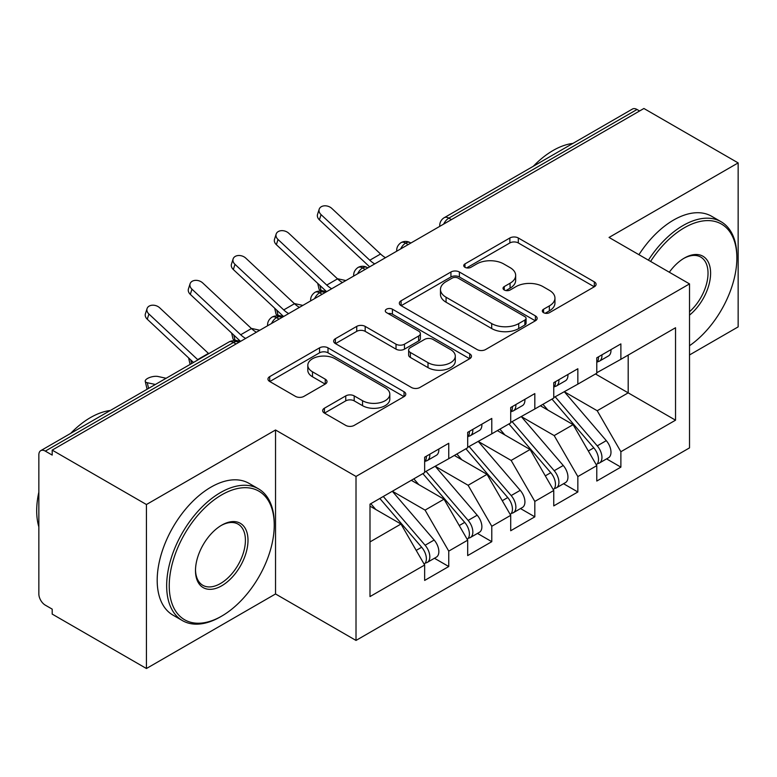 <?xml version="1.0" encoding="UTF-8"?>
<svg xmlns="http://www.w3.org/2000/svg" width="777" height="777" viewBox="0 0 777 777"><rect width="100%" height="100%" fill="white"/><g stroke="black" fill="none" stroke-linecap="round" stroke-linejoin="round"><path stroke-width="1.17" d="M543.541 312.665A4.186 2.418 0 0 0 549.456 312.665L594.337 286.762A5.973 3.448 0 0 0 596.085 284.314A5.973 3.448 0 0 0 594.337 281.876L518.308 237.985A5.973 3.448 0 0 0 509.858 237.985L464.976 263.898A4.186 2.418 0 0 0 463.752 265.598A4.186 2.418 0 0 0 464.976 267.307A4.186 2.418 0 0 0 470.891 267.307L476.699 263.957A19.114 11.033 0 0 1 503.729 263.957L510.071 267.609A19.114 11.033 0 0 1 515.666 275.417A19.114 11.033 0 0 1 510.071 283.216L504.263 286.577A4.186 2.418 0 0 0 503.03 288.277A4.186 2.418 0 0 0 504.263 289.986A4.186 2.418 0 0 0 510.168 289.986L515.977 286.635A19.114 11.033 0 0 1 543.016 286.635L549.349 290.297A19.114 11.033 0 0 1 554.953 298.096A19.114 11.033 0 0 1 549.349 305.905L543.541 309.256A4.186 2.418 0 0 0 542.317 310.965A4.186 2.418 0 0 0 543.541 312.665L543.541 309.256M324.417 408.207A5.973 3.448 0 0 0 322.669 410.644A5.973 3.448 0 0 0 324.417 413.082L345.755 425.398A5.973 3.448 0 0 0 354.195 425.398L404.04 396.62A5.973 3.448 0 0 0 405.788 394.182A5.973 3.448 0 0 0 404.04 391.744L328.011 347.843A5.973 3.448 0 0 0 319.561 347.843L269.716 376.622A5.973 3.448 0 0 0 267.968 379.059A5.973 3.448 0 0 0 269.716 381.497L295.483 396.377A5.973 3.448 0 0 0 303.933 396.377L325.262 384.061A5.973 3.448 0 0 0 327.01 381.624A5.973 3.448 0 0 0 325.262 379.186L312.49 371.804A15.977 9.227 0 0 1 307.809 365.287A15.977 9.227 0 0 1 317.667 356.76A15.977 9.227 0 0 1 335.081 358.76L385.139 387.655A15.977 9.227 0 0 1 389.821 394.182A15.977 9.227 0 0 1 379.953 402.709A15.977 9.227 0 0 1 362.538 400.709L354.195 395.891A5.973 3.448 0 0 0 345.755 395.891L324.417 408.207L324.417 413.082M689.52 354.963L738.15 326.884L738.15 162.908L643.91 108.489L52.195 450.116L52.195 455.089L45.309 451.107A9.13 5.274 -120 0 0 40.744 450.66A9.13 5.274 -120 0 0 38.85 454.836L38.85 593.968A9.13 5.274 -120 0 0 45.309 605.157L52.195 609.129L52.195 614.092L146.435 668.511L275.534 593.968L356.012 640.433L356.012 476.447L275.534 429.992L146.435 504.526L52.195 450.116M738.15 162.908L609.051 237.441L689.52 283.896L356.012 476.447M477.117 349.553A5.973 3.448 0 0 0 485.567 349.553L535.411 320.775A5.973 3.448 0 0 0 537.16 318.337A5.973 3.448 0 0 0 535.411 315.899L459.382 271.999A5.973 3.448 0 0 0 450.932 271.999L401.087 300.777A5.973 3.448 0 0 0 399.339 303.215A5.973 3.448 0 0 0 401.087 305.652L477.117 349.553M388.189 313.568A4.186 2.418 0 0 1 392.424 314.161L392.424 309.197L469.726 353.826A5.973 3.448 0 0 1 471.474 356.264A5.973 3.448 0 0 1 469.726 358.702L419.881 387.48A5.973 3.448 0 0 1 411.431 387.48L335.402 343.58L335.402 338.704A5.973 3.448 0 0 0 333.654 341.142A5.973 3.448 0 0 0 335.402 343.58M335.402 338.704L356.73 326.389A5.973 3.448 0 0 1 365.18 326.389L396.017 344.192A5.973 3.448 0 0 0 404.467 344.192L418.618 336.023A5.973 3.448 0 0 0 420.367 333.576A5.973 3.448 0 0 0 418.618 331.138L386.509 312.607A4.186 2.418 0 0 1 385.285 310.897A4.186 2.418 0 0 1 387.869 308.673A4.186 2.418 0 0 1 392.424 309.197M356.012 640.433L689.52 447.882L689.52 283.896M595.493 373.97L675.534 420.182L675.534 327.748L620.881 359.304L620.881 343.9L596.785 357.818L596.785 373.222L577.845 384.149L577.845 368.745L553.748 382.663L553.748 398.067L534.819 408.993L534.819 393.589L510.712 407.507L510.712 422.911L491.783 433.838L491.783 418.434L467.686 432.352L467.686 447.756L448.747 458.692L448.747 443.278L424.65 457.197L424.65 472.601L369.998 504.156L369.998 596.581L424.65 565.025L400.981 524.028L369.998 506.148M675.534 420.182L620.881 451.728L597.212 410.742L564.51 391.851M606.575 458.877L620.881 467.132L620.881 451.728M620.881 467.132L596.785 481.05L596.785 465.646L577.845 476.573L554.176 435.586L521.474 416.695M563.548 483.721L577.845 491.977L577.845 476.573M577.845 491.977L553.748 505.895L553.748 490.491L534.819 501.427L511.149 460.431L478.438 441.54M520.512 508.566L534.819 516.831L534.819 501.427M534.819 516.831L510.712 530.74L510.712 515.336L491.783 526.272L468.113 485.275L435.402 466.394M477.476 533.411L491.783 541.676L491.783 526.272M491.783 541.676L467.686 555.584L467.686 540.18L448.747 551.116L425.077 510.12L392.375 491.239M434.44 558.255L448.747 566.52L448.747 551.116M448.747 566.52L424.65 580.429L424.65 565.025M424.65 472.105L448.747 458.692M369.998 541.919L400.981 524.028M467.686 447.261L491.783 433.838M425.077 510.12L444.017 499.184L411.305 480.303M467.686 540.18L444.017 499.184M510.712 422.416L534.819 408.993M468.113 485.275L487.043 474.339L454.341 455.458M510.712 515.336L487.043 474.339M553.748 397.571L577.845 384.149M511.149 460.431L530.079 449.494L497.377 430.613M553.748 490.491L530.079 449.494M639.607 110.975L637.023 109.489L448.853 218.123L451.437 219.609M443.686 224.087A9.13 5.274 120 0 1 448.853 218.123A9.13 5.274 60 0 0 444.289 217.667L632.459 109.033A9.13 5.274 60 0 1 637.023 109.489M596.785 372.727L620.881 359.304M597.212 410.742L628.195 392.851L628.195 355.079L675.534 327.748M554.176 435.586L573.115 424.65L540.413 405.769M596.785 465.646L573.115 424.65M146.435 504.526L146.435 668.511M275.534 593.968L275.534 429.992M408.187 244.58L405.604 243.094A9.13 5.274 -120 0 0 401.039 242.638A9.13 5.274 -120 0 0 400.932 242.706C398.096 244.774 396.678 247.348 396.688 250.417A9.13 5.274 0 0 0 396.785 251.165M365.151 269.425L362.568 267.939A9.13 5.274 -120 0 0 358.012 267.482A9.13 5.274 -120 0 0 357.906 267.55C355.06 269.619 353.642 272.193 353.652 275.262A9.13 5.274 0 0 0 353.749 276.01M322.125 294.269L319.541 292.783A9.13 5.274 -120 0 0 314.976 292.327A9.13 5.274 -120 0 0 314.87 292.395C312.024 294.464 310.606 297.037 310.625 300.107A9.13 5.274 0 0 0 310.713 300.854M279.089 319.114L276.505 317.628A9.13 5.274 -120 0 0 271.94 317.171A9.13 5.274 -120 0 0 271.833 317.239C268.988 319.308 267.579 321.882 267.589 324.951A9.13 5.274 0 0 0 267.677 325.699M545.211 313.257L549.349 310.868A19.114 11.033 0 0 0 554.953 303.069L554.953 298.096M515.666 275.417L515.666 280.39A19.114 11.033 0 0 1 510.071 288.189L505.934 290.579M594.259 286.8L518.308 242.948A5.973 3.448 0 0 0 509.858 242.948L466.647 267.9M535.334 320.823L459.382 276.971A5.973 3.448 0 0 0 450.932 276.971L401.165 305.701M524.854 320.046A4.186 2.418 0 0 0 526.078 318.337A4.186 2.418 0 0 0 524.854 316.627L458.109 278.098A4.186 2.418 0 0 0 452.195 278.098L446.076 281.633A19.114 11.033 0 0 0 440.472 289.442A19.114 11.033 0 0 0 446.076 297.241L491.695 323.582A19.114 11.033 0 0 0 518.725 323.582L524.854 320.046L524.854 325.019A4.186 2.418 0 0 0 526.078 323.31L526.078 318.337M440.472 289.442L440.472 294.405A19.114 11.033 0 0 0 446.076 302.214L446.076 297.241M524.854 325.019L518.725 328.554A19.114 11.033 0 0 1 491.695 328.554L446.076 302.214M335.479 343.628L356.73 331.352L356.73 326.389M420.367 333.576L420.367 338.549A5.973 3.448 0 0 1 418.618 340.986L404.467 349.155A5.973 3.448 0 0 1 396.017 349.155L365.18 331.352A5.973 3.448 0 0 0 356.73 331.352M392.424 314.161L469.648 358.741M428.01 362.665A15.977 9.227 0 0 0 445.425 364.666A15.977 9.227 0 0 0 455.293 356.138A15.977 9.227 0 0 0 450.611 349.611L432.974 339.432A5.973 3.448 0 0 0 424.533 339.432L410.382 347.601A5.973 3.448 0 0 0 408.634 350.038A5.973 3.448 0 0 0 410.382 352.476L428.01 362.665L428.01 367.628A15.977 9.227 0 0 0 445.425 369.629A15.977 9.227 0 0 0 455.293 361.111L455.293 356.138M408.634 350.038L408.634 355.011A5.973 3.448 0 0 0 410.382 357.449L410.382 352.476M428.01 367.628L410.382 357.449M389.821 394.182L389.821 399.155A15.977 9.227 0 0 1 379.953 407.672A15.977 9.227 0 0 1 362.538 405.672L354.195 400.864A5.973 3.448 0 0 0 345.755 400.864L324.495 413.131M307.809 365.287L307.809 370.25A15.977 9.227 0 0 0 312.49 376.777L312.49 371.804M325.184 384.11L312.49 376.777M403.962 396.668L328.011 352.816A5.973 3.448 0 0 0 319.561 352.816L269.794 381.546M555.419 397.105L597.251 445.872A12.17 7.032 60 0 1 601.952 457.439A12.17 7.032 60 0 1 599.426 463.005L608.469 457.789A12.17 7.032 -120 0 0 610.984 452.214A12.17 7.032 -120 0 0 606.283 440.646L564.452 391.89M599.426 463.005A12.17 7.032 60 0 1 597.455 463.568M551.971 399.087L593.803 447.853A12.17 7.032 60 0 1 598.504 459.421A12.17 7.032 60 0 1 596.299 464.801M342.453 282.537A22.514 13.005 60 0 1 337.519 278.856L288.782 233.265A7.605 5.497 17.6 0 0 281.439 230.662A7.605 5.497 17.6 0 0 276.156 234.062A7.605 5.497 17.6 0 0 278.03 239.481L276.369 244.687L325.107 290.287A30.429 17.57 -120 0 0 326.651 291.657L321.066 290.452A7.605 2.894 166.9 0 1 319.036 289.073L317.706 283.362M547.892 410.091L542.938 404.312M337.335 278.69L345.872 280.555M596.785 362.548A12.17 7.032 -120 0 0 598.504 357.575A12.17 7.032 -120 0 0 598.484 356.837M597.455 361.723A12.17 7.032 -120 0 0 599.426 361.159A12.17 7.032 -120 0 0 601.952 355.594A12.17 7.032 -120 0 0 601.922 354.846M610.965 349.631A12.17 7.032 60 0 1 610.984 350.369A12.17 7.032 60 0 1 608.469 355.944L599.426 361.159M385.489 257.692A22.514 13.005 60 0 1 380.555 254.011L331.818 208.421A7.605 5.497 17.6 0 0 324.465 205.818A7.605 5.497 17.6 0 0 319.192 209.217A7.605 5.497 17.6 0 0 321.066 214.627L319.405 219.842A7.605 5.497 -162.4 0 1 317.531 214.433L319.192 209.217M374.728 263.898A22.514 13.005 60 0 1 369.794 260.227L321.066 214.627M319.405 219.842L368.143 265.443A30.429 17.57 -120 0 0 369.687 266.812M512.383 421.95L554.215 470.716A12.17 7.032 60 0 1 558.916 482.284A12.17 7.032 60 0 1 556.39 487.849L565.433 482.634A12.17 7.032 -120 0 0 567.948 477.068A12.17 7.032 -120 0 0 563.247 465.491L521.416 416.734M556.39 487.849A12.17 7.032 60 0 1 554.419 488.412M508.935 423.941L550.776 472.698A12.17 7.032 60 0 1 555.468 484.265A12.17 7.032 60 0 1 553.263 489.646M283.586 316.521L278.03 315.307A7.605 2.894 166.9 0 1 276 313.918L274.669 308.207M504.865 434.935L499.902 429.157M294.308 303.535L302.836 305.41M469.347 446.794L511.179 495.561A12.17 7.032 60 0 1 515.879 507.128A12.17 7.032 60 0 1 513.364 512.703L522.397 507.478A12.17 7.032 -120 0 0 524.922 501.913A12.17 7.032 -120 0 0 520.221 490.345L478.389 441.579M513.364 512.703A12.17 7.032 60 0 1 511.392 513.267M465.909 448.785L507.74 497.542A12.17 7.032 60 0 1 512.441 509.11A12.17 7.032 60 0 1 510.227 514.491M240.549 341.365L234.994 340.151A7.605 2.894 166.9 0 1 232.964 338.762L231.633 333.051M461.829 459.78L456.866 454.001M251.272 328.38L259.8 330.254M426.311 471.639L468.142 520.405A12.17 7.032 60 0 1 472.843 531.973A12.17 7.032 60 0 1 470.328 537.548L479.36 532.323A12.17 7.032 -120 0 0 481.886 526.757A12.17 7.032 -120 0 0 477.185 515.19L435.353 466.423M470.328 537.548A12.17 7.032 60 0 1 468.356 538.111M422.873 473.63L464.704 522.387A12.17 7.032 60 0 1 469.405 533.964A12.17 7.032 60 0 1 467.191 539.335M190.355 364.277A7.605 2.894 166.9 0 1 189.928 363.607L188.597 357.896M418.793 484.625L413.83 478.846M208.236 353.224L209.149 353.428M383.284 496.484L425.116 545.25A12.17 7.032 60 0 1 429.817 556.818A12.17 7.032 60 0 1 427.292 562.393L436.324 557.167A12.17 7.032 -120 0 0 438.85 551.602A12.17 7.032 -120 0 0 434.149 540.034L392.317 491.268M427.292 562.393A12.17 7.032 60 0 1 425.32 562.956M379.836 498.475L421.668 547.241A12.17 7.032 60 0 1 426.369 558.809A12.17 7.032 60 0 1 424.155 564.18M147.319 389.122A7.605 2.894 166.9 0 1 146.892 388.451L145.241 381.332A7.605 2.894 -13.1 0 0 147.271 382.711L155.361 384.479M166.113 378.273L158.032 376.495A7.605 2.894 -13.1 0 0 149.582 377.515A7.605 2.894 -13.1 0 0 145.241 381.332M375.757 509.469L370.804 503.69M553.748 387.393A12.17 7.032 -120 0 0 555.468 382.42A12.17 7.032 -120 0 0 555.448 381.682M554.419 386.567A12.17 7.032 -120 0 0 556.39 386.004A12.17 7.032 -120 0 0 558.916 380.439A12.17 7.032 -120 0 0 558.886 379.691M567.929 374.475A12.17 7.032 60 0 1 567.948 375.213A12.17 7.032 60 0 1 565.433 380.788L556.39 386.004M276.369 244.687A7.605 5.497 -162.4 0 1 274.504 239.277L276.156 234.062M331.692 288.743A22.514 13.005 60 0 1 326.758 285.072L278.03 239.481M510.712 412.237A12.17 7.032 -120 0 0 512.441 407.265A12.17 7.032 -120 0 0 512.412 406.526M511.392 411.412A12.17 7.032 -120 0 0 513.364 410.848A12.17 7.032 -120 0 0 515.879 405.283A12.17 7.032 -120 0 0 515.86 404.535M524.893 399.32A12.17 7.032 60 0 1 524.922 400.068A12.17 7.032 60 0 1 522.397 405.633L513.364 410.848M299.417 307.381A22.514 13.005 60 0 1 294.483 303.71L245.755 258.11A7.605 5.497 17.6 0 0 238.403 255.516A7.605 5.497 17.6 0 0 233.119 258.906A7.605 5.497 17.6 0 0 234.994 264.326L233.333 269.532A7.605 5.497 -162.4 0 1 231.468 264.122L233.119 258.906M288.665 313.587A22.514 13.005 60 0 1 283.731 309.916L234.994 264.326M233.333 269.532L282.07 315.132A30.429 17.57 -120 0 0 283.615 316.501M467.686 437.082A12.17 7.032 -120 0 0 469.405 432.109A12.17 7.032 -120 0 0 469.376 431.371M468.356 436.266A12.17 7.032 -120 0 0 470.328 435.703A12.17 7.032 -120 0 0 472.843 430.128A12.17 7.032 -120 0 0 472.824 429.38M481.857 424.164A12.17 7.032 60 0 1 481.886 424.912A12.17 7.032 60 0 1 479.36 430.477L470.328 435.703M256.391 332.226A22.514 13.005 60 0 1 251.457 328.554L202.719 282.954A7.605 5.497 17.6 0 0 195.367 280.361A7.605 5.497 17.6 0 0 190.093 283.76A7.605 5.497 17.6 0 0 191.958 289.17L190.307 294.376A7.605 5.497 -162.4 0 1 188.432 288.966L190.093 283.76M245.629 338.432A22.514 13.005 60 0 1 240.695 334.761L191.958 289.17M190.307 294.376L239.034 339.976A30.429 17.57 -120 0 0 240.579 341.346M424.65 461.926A12.17 7.032 -120 0 0 426.369 456.963A12.17 7.032 -120 0 0 426.35 456.216M425.32 461.111A12.17 7.032 -120 0 0 427.292 460.547A12.17 7.032 -120 0 0 429.817 454.972A12.17 7.032 -120 0 0 429.788 454.224M438.83 449.009A12.17 7.032 60 0 1 438.85 449.757A12.17 7.032 60 0 1 436.324 455.322L427.292 460.547M208.722 353.671A22.514 13.005 60 0 1 208.421 353.399L159.683 307.799A7.605 5.497 17.6 0 0 152.331 305.206A7.605 5.497 17.6 0 0 147.057 308.605A7.605 5.497 17.6 0 0 148.922 314.015L147.271 319.221A7.605 5.497 -162.4 0 1 145.396 313.811L147.057 308.605M197.96 359.887A22.514 13.005 60 0 1 197.659 359.605L148.922 314.015M147.271 319.221L193.492 362.47M689.52 345.726A74.252 42.871 120 0 0 736.858 258.061A74.252 42.871 120 0 0 684.362 227.748A74.252 42.871 120 0 0 650.602 261.431M648.397 260.159A76.078 43.92 -60 0 1 683.07 225.515A76.078 43.92 -60 0 1 721.105 221.746A76.078 43.92 -60 0 1 736.858 256.575L736.858 258.061M669.308 272.232A37.121 21.435 -60 0 1 684.352 258.061A37.121 21.435 -60 0 1 684.362 258.061L684.362 258.061A37.121 21.435 -60 0 1 710.479 270.299A37.121 21.435 -60 0 1 689.52 315.112M533.294 166.288A76.078 43.92 -60 0 1 553.107 150.476A76.078 43.92 -60 0 1 572.911 143.405M638.927 254.691A76.078 43.92 -60 0 1 673.601 220.046A76.078 43.92 -60 0 1 711.635 216.278L721.105 221.746M689.52 311.742A35.295 20.377 120 0 0 707.177 281.167A35.295 20.377 120 0 0 700.718 257.061A35.295 20.377 120 0 0 683.702 258.45M220.454 616.831L221.746 616.083A74.252 42.871 120 0 0 274.242 525.145A74.252 42.871 120 0 0 221.746 494.832A74.252 42.871 120 0 0 169.24 585.771A74.252 42.871 120 0 0 221.746 616.083L220.454 616.831A76.078 43.92 -60 0 1 182.42 620.6A76.078 43.92 -60 0 1 170.755 559.634A76.078 43.92 -60 0 1 220.454 492.599A76.078 43.92 -60 0 1 258.488 488.83A76.078 43.92 -60 0 1 274.242 523.659L274.242 525.145M221.746 585.771A37.121 21.435 -60 0 1 195.493 570.619A37.121 21.435 -60 0 1 221.746 525.145L221.746 525.145A37.121 21.435 -60 0 1 247.999 540.306A37.121 21.435 -60 0 1 221.746 585.771M195.503 569.862A35.295 20.377 120 0 0 202.807 585.285A35.295 20.377 120 0 0 220.454 583.537A35.295 20.377 120 0 0 243.512 552.428A35.295 20.377 120 0 0 238.102 524.145A35.295 20.377 120 0 0 221.086 525.534M70.678 433.372A76.078 43.92 -60 0 1 90.491 417.57A76.078 43.92 -60 0 1 110.305 410.499M182.42 620.6L172.95 615.131A76.078 43.92 -60 0 1 161.286 554.176A76.078 43.92 -60 0 1 210.985 487.13A76.078 43.92 -60 0 1 249.019 483.372L258.488 488.83M38.85 526.893A76.078 43.92 -60 0 1 38.85 492.103M236.053 343.968L233.469 342.472L45.309 451.107M238.724 342.424L238.034 342.016A9.13 5.274 120 0 0 233.469 342.472A9.13 5.274 -120 0 0 228.904 342.016L40.744 450.66M410.858 243.036L410.169 242.638A9.13 5.274 120 0 0 405.604 243.094A9.13 5.274 120 0 0 400.65 248.931M439.724 226.369L439.724 225.573A9.13 5.274 0 0 0 439.821 226.321M367.832 267.88L367.132 267.482A9.13 5.274 120 0 0 362.568 267.939A9.13 5.274 120 0 0 357.624 273.776M324.796 292.725L324.106 292.327A9.13 5.274 120 0 0 319.541 292.783A9.13 5.274 120 0 0 314.588 298.621M281.76 317.579L281.07 317.171A9.13 5.274 120 0 0 276.505 317.628A9.13 5.274 120 0 0 271.552 323.465M549.349 310.868L549.349 305.905M504.263 289.986L504.263 286.577M510.071 288.189L510.071 283.216M464.976 267.307L464.976 263.898M509.858 242.948L509.858 237.985M518.308 242.948L518.308 237.985M594.337 286.762L594.337 281.876M401.087 305.652L401.087 300.777M450.932 276.971L450.932 271.999M459.382 276.971L459.382 271.999M535.411 320.775L535.411 315.899M491.695 328.554L491.695 323.582M518.725 328.554L518.725 323.582M365.18 331.352L365.18 326.389M396.017 349.155L396.017 344.192M404.467 349.155L404.467 344.192M418.618 340.986L418.618 336.023M469.726 358.702L469.726 353.826M345.755 400.864L345.755 395.891M354.195 400.864L354.195 395.891M362.538 405.672L362.538 400.709M325.262 384.061L325.262 379.186M269.716 381.497L269.716 376.622M319.561 352.816L319.561 347.843M328.011 352.816L328.011 347.843M404.04 396.62L404.04 391.744M319.891 285.402L321.066 290.452M593.803 447.853L588.335 451.01M606.283 440.646L597.251 445.872M369.794 260.227L380.555 254.011M276.855 310.246L278.03 315.307M550.776 472.698L545.299 475.854M563.247 465.491L554.215 470.716M233.819 335.091L234.994 340.151M507.74 497.542L502.272 500.709M520.221 490.345L511.179 495.561M190.783 359.936L191.628 363.549M464.704 522.387L459.236 525.553M477.185 515.19L468.142 520.405M147.271 382.711L148.592 388.393M421.668 547.241L416.2 550.398M434.149 540.034L425.116 545.25M326.758 285.072L337.519 278.856M283.731 309.916L294.483 303.71M240.695 334.761L251.457 328.554M197.659 359.605L208.421 353.399M410.169 242.638A9.13 9.13 0 0 0 401.039 242.638M444.289 217.667A9.13 9.13 0 0 0 439.724 225.573M367.132 267.482A9.13 9.13 0 0 0 358.012 267.482M396.688 250.417L396.688 251.224M324.106 292.327A9.13 9.13 0 0 0 314.976 292.327M353.652 275.262L353.652 276.068M281.07 317.171A9.13 9.13 0 0 0 271.94 317.171M310.625 300.107L310.625 300.913M238.034 342.016A9.13 9.13 0 0 0 228.904 342.016M267.589 324.951L267.589 325.757"/></g></svg>
